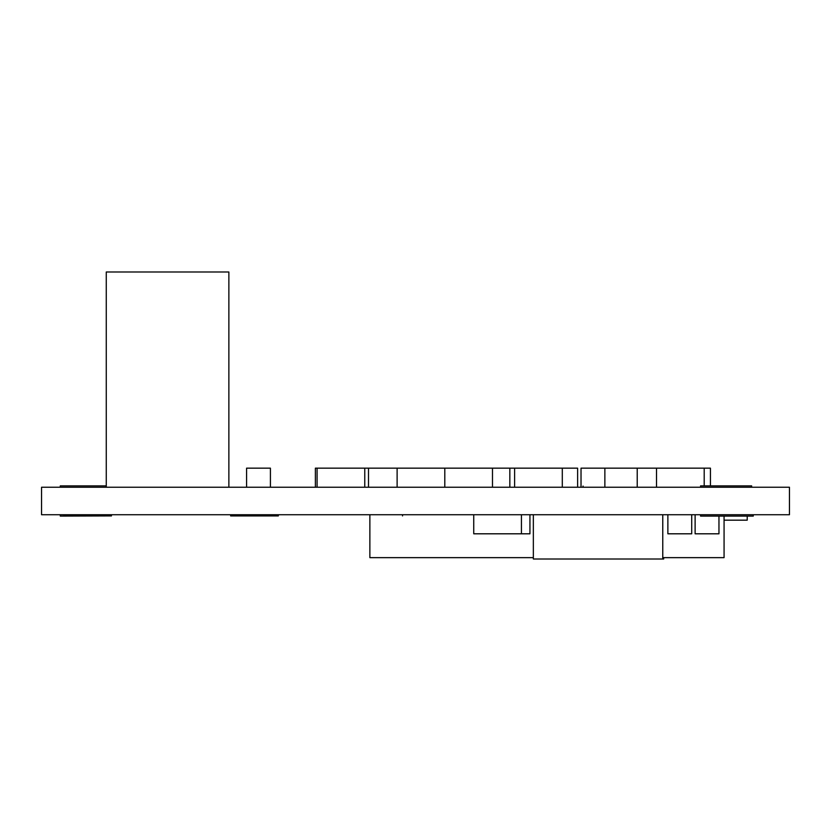 <?xml version="1.0" encoding="UTF-8"?>
<svg xmlns="http://www.w3.org/2000/svg" width="831" height="831" viewBox="0 0 831 831"><rect width="100%" height="100%" fill="white"/><g stroke="black" fill="none" stroke-linecap="round" stroke-linejoin="round"><path stroke-width="1.25" d="M41.55 514.732L41.55 487.236L789.45 487.236L789.45 514.732L41.55 514.732M246.578 487.236L246.578 468.165L270.418 468.165L270.418 487.236M529.939 514.732L529.939 533.803L473.743 533.803L473.743 514.732M710.443 485.875L710.443 468.165L704.2 468.165L704.2 485.875M667.875 514.732L667.875 533.803L691.714 533.803L691.714 514.732M315.375 468.165L315.375 487.236L315.375 468.165L577.618 468.165L577.618 487.236M747.214 516.093L747.214 520.175L724.071 520.175M402.536 514.732L402.536 515.916L402.578 514.732M583.05 487.236L583.05 486.052L583.082 487.236M662.764 514.732L662.764 559.003L533.346 559.003L533.346 514.732M492.482 487.236L492.482 468.165M604.864 487.236L604.864 468.165L704.2 468.165M581.025 487.236L581.025 468.165L604.864 468.165M521.432 514.732L521.432 533.803M718.96 516.093L718.96 533.803L695.121 533.803L695.121 514.732M656.521 487.236L656.521 468.165M444.803 487.236L444.803 468.165M397.114 487.236L397.114 468.165M368.497 487.236L368.497 468.165M317.078 487.236L317.078 468.165M364.767 487.236L364.767 468.165M509.839 487.236L509.839 468.165M562.296 487.236L562.296 468.165M514.618 487.236L514.618 468.165M637.221 487.236L637.221 468.165M230.654 514.732L230.654 515.916L278.343 515.916L278.343 514.732M111.458 514.732L111.458 515.916L63.779 515.916L63.779 514.732M724.071 516.093L724.071 557.643L662.764 557.643M533.346 557.643L369.868 557.643L369.868 514.732M663.689 557.643L663.689 559.003L662.764 559.003M228.868 487.236L228.868 271.997L106.264 271.997L106.264 487.236M60.279 487.236L60.279 485.875L106.264 485.875M700.564 514.732L700.564 516.093L753.26 516.093L753.26 514.732M751.65 487.236L751.65 485.875L700.564 485.875L700.564 487.236M111.364 515.916L60.279 516.093L60.279 514.732"/></g></svg>

